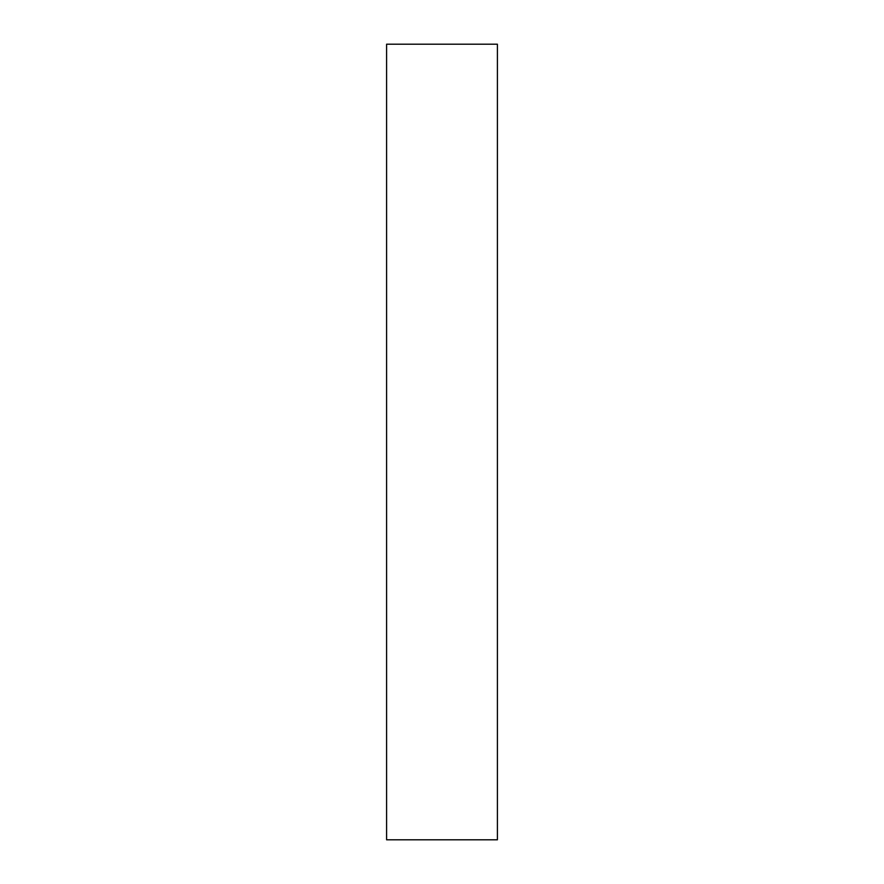 <?xml version="1.0" encoding="UTF-8"?>
<svg xmlns="http://www.w3.org/2000/svg" width="884" height="884" viewBox="0 0 884 884"><rect width="100%" height="100%" fill="white"/><g stroke="black" fill="none" stroke-linecap="round" stroke-linejoin="round"><path stroke-width="1.33" d="M497.405 839.8L386.595 839.8L497.405 839.8L497.405 44.2L386.595 44.2L497.405 44.2L497.405 839.8M386.595 44.2L386.595 839.8L386.595 44.2"/></g></svg>
